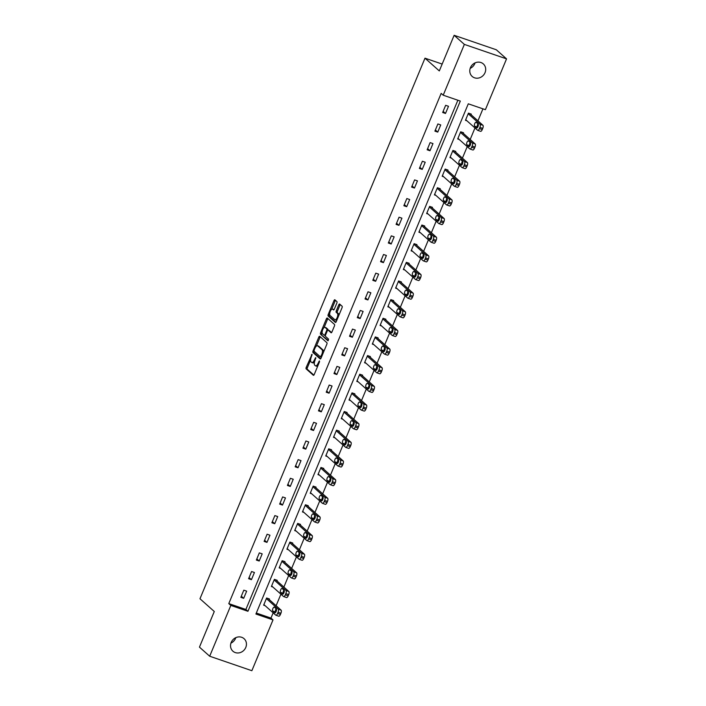 <?xml version="1.0" encoding="UTF-8"?>
<svg xmlns="http://www.w3.org/2000/svg" width="706" height="706" viewBox="0 0 706 706"><rect width="100%" height="100%" fill="white"/><g stroke="black" fill="none" stroke-linecap="round" stroke-linejoin="round"><path stroke-width="1.06" d="M312.034 354.288L306.227 367.323A1.288 0.503 -71.1 0 0 306.139 368.859L313.358 375.283A1.288 0.503 -71.1 0 0 313.429 375.327A1.288 0.503 -71.1 0 0 314.249 374.471L319.439 362.001L319.447 360.898L318.203 363.113A4.112 1.606 -71.1 0 1 315.591 365.867A4.112 1.606 -71.1 0 1 315.361 365.726L314.761 365.196A4.112 1.606 -71.1 0 1 315.035 360.289L315.767 357.607L314.47 359.795A4.112 1.606 -71.1 0 1 311.858 362.54A4.112 1.606 -71.1 0 1 311.628 362.407L311.028 361.869A4.112 1.606 -71.1 0 1 311.302 356.971L312.034 354.288M475.067 62.878A8.384 7.616 -48.3 0 1 474.811 63.566A8.384 7.616 -48.3 0 1 470.187 68.358M485.031 72.674A8.384 7.616 -48.3 0 1 472.164 76.424A8.384 7.616 -48.3 0 1 470.443 67.661A8.384 7.616 -48.3 0 1 483.31 63.911A8.384 7.616 -48.3 0 1 485.031 72.674M235.813 637.642A8.384 7.616 -48.3 0 1 235.557 638.339A8.384 7.616 -48.3 0 1 230.933 643.122M245.785 647.437A8.384 7.616 -48.3 0 1 232.909 651.197A8.384 7.616 -48.3 0 1 231.189 642.434A8.384 7.616 -48.3 0 1 244.055 638.674A8.384 7.616 -48.3 0 1 245.785 647.437M336.824 303.139A1.288 0.503 -71.1 0 0 336.912 301.603L334.882 299.803A1.288 0.503 -71.1 0 0 334.812 299.759A1.288 0.503 -71.1 0 0 333.991 300.615L328.228 314.461A1.288 0.503 -71.1 0 0 328.14 315.997L335.368 322.421A1.288 0.503 -71.1 0 0 335.438 322.465A1.288 0.503 -71.1 0 0 336.259 321.609L342.022 307.763A1.288 0.503 -71.1 0 0 342.11 306.227L339.657 304.057A1.288 0.503 -71.1 0 0 339.586 304.012A1.288 0.503 -71.1 0 0 338.765 304.868L336.303 310.79A1.288 0.503 -71.1 0 0 336.215 312.326L337.424 313.402A3.442 1.341 -71.1 0 1 337.3 317.241A3.442 1.341 -71.1 0 1 335.006 319.8A3.442 1.341 -71.1 0 1 334.812 319.686L330.055 315.45A3.442 1.341 -71.1 0 1 330.187 311.611A3.442 1.341 -71.1 0 1 332.482 309.06A3.442 1.341 -71.1 0 1 332.676 309.175L333.461 309.881A1.288 0.503 -71.1 0 0 333.532 309.916A1.288 0.503 -71.1 0 0 334.353 309.06L336.824 303.139M209.682 656.227L199.454 647.128L214.289 611.502L199.974 598.759L424.994 58.183L439.308 70.927L454.135 35.3L464.363 44.399L506.546 58.872L485.393 109.677L468.29 103.817L255.907 614.026L273.01 619.894L251.865 670.7L209.682 656.227L230.827 605.421L247.93 611.29L460.312 101.073L443.209 95.204L464.363 44.399M443.209 95.204L441.162 93.386L228.788 603.604L230.827 605.421M319.694 336.294A1.288 0.503 -71.1 0 0 319.615 336.25A1.288 0.503 -71.1 0 0 318.803 337.106L313.04 350.953A1.288 0.503 -71.1 0 0 312.952 352.488L320.171 358.922A1.288 0.503 -71.1 0 0 320.242 358.957A1.288 0.503 -71.1 0 0 321.062 358.101L326.825 344.254A1.288 0.503 -71.1 0 0 326.913 342.728L319.694 336.294M320.63 332.711L326.393 318.865A1.288 0.503 -71.1 0 1 327.213 318A1.288 0.503 -71.1 0 1 327.284 318.044L334.512 324.478A1.288 0.503 -71.1 0 1 334.423 326.013L331.952 331.935A1.288 0.503 -71.1 0 1 331.14 332.791A1.288 0.503 -71.1 0 1 331.07 332.747L328.14 330.143A1.288 0.503 -71.1 0 0 328.069 330.099A1.288 0.503 -71.1 0 0 327.249 330.955L325.607 334.891A1.288 0.503 -71.1 0 0 325.528 336.418L328.572 339.136L327.937 340.804L320.542 334.238A1.288 0.503 -71.1 0 1 320.63 332.711L321.768 333.1L322.104 332.314M442.159 64.069L424.994 58.183M228.788 603.604L245.882 609.463L457.859 100.234M243.685 598.326L246.668 591.151L243.817 590.181L240.834 597.347L243.685 598.326L241.302 596.208M251.442 579.679L254.434 572.504L251.583 571.525L248.591 578.699L251.442 579.679L249.068 577.561M259.208 561.032L262.191 553.857L259.34 552.877L256.357 560.052L259.208 561.032L256.834 558.914M266.974 542.385L269.957 535.21L267.106 534.23L264.123 541.405L266.974 542.385L264.591 540.267M274.731 523.728L277.723 516.563L274.872 515.583L271.881 522.758L274.731 523.728L272.357 521.619M282.497 505.081L285.48 497.915L282.629 496.936L279.647 504.102L282.497 505.081L280.123 502.972M290.263 486.434L293.246 479.259L290.395 478.289L287.413 485.454L290.263 486.434L287.88 484.316M298.02 467.787L301.003 460.612L298.153 459.632L295.17 466.807L298.02 467.787L295.646 465.669M305.786 449.14L308.769 441.965L305.919 440.985L302.936 448.16L305.786 449.14L303.404 447.022M313.543 430.492L316.535 423.318L313.685 422.338L310.693 429.513L313.543 430.492L311.17 428.374M321.309 411.836L324.292 404.67L321.442 403.691L318.459 410.866L321.309 411.836L318.935 409.727M329.075 393.189L332.058 386.014L329.208 385.044L326.225 392.209L329.075 393.189L326.693 391.071M336.833 374.542L339.824 367.367L336.974 366.388L333.982 373.562L336.833 374.542L334.459 372.424M344.599 355.895L347.581 348.72L344.731 347.74L341.748 354.915L344.599 355.895L342.225 353.777M352.365 337.247L355.347 330.073L352.497 329.093L349.514 336.268L352.365 337.247L349.982 335.129M360.122 318.6L363.113 311.425L360.263 310.446L357.271 317.621L360.122 318.6L357.748 316.482M367.888 299.944L370.871 292.778L368.02 291.799L365.037 298.973L367.888 299.944L365.514 297.835M375.645 281.297L378.637 274.122L375.786 273.151L372.794 280.317L375.645 281.297L373.271 279.179M383.411 262.65L386.394 255.475L383.543 254.495L380.56 261.67L383.411 262.65L381.037 260.532M391.177 244.002L394.16 236.828L391.309 235.848L388.326 243.023L391.177 244.002L388.794 241.884M398.934 225.355L401.926 218.18L399.075 217.201L396.084 224.376L398.934 225.355L396.56 223.237M406.7 206.699L409.683 199.533L406.832 198.554L403.85 205.728L406.7 206.699L404.326 204.59M414.466 188.052L417.449 180.877L414.599 179.906L411.616 187.072L414.466 188.052L412.083 185.934M422.223 169.405L425.215 162.23L422.365 161.25L419.373 168.425L422.223 169.405L419.849 167.287M429.989 150.757L432.972 143.583L430.122 142.603L427.139 149.778L429.989 150.757L427.615 148.639M437.755 132.11L440.738 124.936L437.888 123.956L434.905 131.131L437.755 132.11L435.373 129.992M445.512 113.463L448.495 106.288L445.654 105.309L442.662 112.483L445.512 113.463L443.139 111.345M256.322 613.046L270.972 618.077L273.151 612.826M276.117 605.713L280.917 594.178M283.874 587.065L288.675 575.531M291.64 568.418L296.441 556.884M299.406 549.771L304.207 538.237M307.163 531.115L311.964 519.581M314.929 512.468L319.73 500.933M322.686 493.821L327.487 482.286M330.452 475.173L335.253 463.639M338.218 456.526L343.019 444.992M345.975 437.87L350.776 426.336M353.741 419.223L358.542 407.689M361.507 400.576L366.308 389.041M369.264 381.928L374.065 370.394M377.03 363.281L381.831 351.747M384.788 344.634L389.588 333.1M392.554 325.978L397.354 314.444M400.32 307.331L405.12 295.796M408.077 288.683L412.878 277.149M415.843 270.036L420.644 258.502M423.609 251.389L428.41 239.855M431.366 232.733L436.167 221.207M439.132 214.086L443.933 202.551M446.898 195.438L451.699 183.904M454.655 176.791L459.456 165.257M462.421 158.144L467.222 146.61M470.178 139.497L474.979 127.962M477.944 120.841L482.939 108.839M269.224 599.579L269.471 598.979L266.621 598L263.638 605.174L265.129 605.686M276.981 580.932L277.229 580.332L274.378 579.352L271.395 586.527L272.895 587.039M284.747 562.276L284.995 561.685L282.144 560.705L279.161 567.88L280.653 568.392M292.513 543.629L292.761 543.038L289.91 542.058L286.918 549.224L288.419 549.745M300.271 524.982L300.518 524.381L297.667 523.402L294.684 530.577L296.185 531.088M308.037 506.334L308.284 505.734L305.433 504.755L302.45 511.929L303.942 512.441M315.794 487.687L316.05 487.087L313.199 486.107L310.208 493.282L311.708 493.794M323.56 469.04L323.807 468.44L320.956 467.46L317.974 474.635L319.474 475.147M331.326 450.384L331.573 449.793L328.722 448.813L325.74 455.988L327.231 456.5M339.083 431.737L339.339 431.137L336.488 430.166L333.497 437.332L334.997 437.852M346.849 413.089L347.096 412.489L344.246 411.51L341.263 418.684L342.763 419.196M354.615 394.442L354.862 393.842L352.012 392.863L349.02 400.037L350.52 400.549M362.372 375.795L362.619 375.195L359.769 374.215L356.786 381.39L358.286 381.902M370.138 357.139L370.385 356.548L367.535 355.568L364.552 362.743L366.043 363.255M377.895 338.492L378.151 337.9L375.301 336.921L372.309 344.087L373.809 344.607M385.661 319.844L385.908 319.244L383.058 318.274L380.075 325.44L381.575 325.951M393.427 301.197L393.674 300.597L390.824 299.618L387.841 306.792L389.333 307.304M401.185 282.55L401.44 281.95L398.59 280.97L395.598 288.145L397.099 288.657M408.95 263.903L409.198 263.303L406.347 262.323L403.364 269.498L404.865 270.01M416.716 245.247L416.964 244.655L414.113 243.676L411.13 250.851L412.622 251.362M424.474 226.6L424.721 225.999L421.87 225.029L418.887 232.195L420.388 232.715M432.24 207.952L432.487 207.352L429.636 206.373L426.653 213.547L428.145 214.059M440.006 189.305L440.253 188.705L437.402 187.725L434.411 194.9L435.911 195.412M447.763 170.658L448.01 170.058L445.159 169.078L442.177 176.253L443.677 176.765M455.529 152.002L455.776 151.411L452.925 150.431L449.943 157.606L451.434 158.118M463.286 133.355L463.542 132.763L460.691 131.784L457.7 138.95L459.2 139.47M471.052 114.707L471.299 114.107L468.449 113.136L465.466 120.302L466.966 120.823M454.135 35.3L496.318 49.773L506.546 58.872M270.972 618.077L273.01 619.894M245.882 609.463L247.93 611.29M312.767 362.796A4.112 1.606 -71.1 0 0 312.996 362.928A4.112 1.606 -71.1 0 0 314.461 362.16M316.5 366.123A4.112 1.606 -71.1 0 0 316.729 366.255A4.112 1.606 -71.1 0 0 317.841 365.849M310.569 360.007L307.366 367.711A1.288 0.503 -71.1 0 0 307.278 369.247L313.87 375.115M314.188 351.332L314.179 351.35A1.288 0.503 -71.1 0 0 314.091 352.876L320.683 358.745M320.321 336.859A1.288 0.503 -71.1 0 0 319.942 337.503L316.35 346.116M314.135 350.167L314.073 351.235L320.418 356.883L321.751 354.606A4.112 1.606 -71.1 0 0 322.024 349.708L317.691 345.852A4.112 1.606 -71.1 0 0 317.462 345.719A4.112 1.606 -71.1 0 0 314.841 348.464L314.135 350.167M323.622 351.959A4.112 1.606 -71.1 0 0 323.163 350.105L322.024 349.708M317.462 345.719L318.6 346.108A4.112 1.606 -71.1 0 1 318.83 346.24L323.163 350.105M324.072 327.575L327.54 319.253L326.393 318.865M327.919 318.609A1.288 0.503 -71.1 0 0 327.54 319.253M331.573 332.579L329.278 330.532A1.288 0.503 -71.1 0 0 329.208 330.487A1.288 0.503 -71.1 0 0 329.12 330.479M328.334 340.548L320.542 334.238M325.095 327.434A3.442 1.341 -71.1 0 0 324.91 327.319A3.442 1.341 -71.1 0 0 322.616 329.878A3.442 1.341 -71.1 0 0 322.483 333.717L324.16 335.209A1.288 0.503 -71.1 0 0 324.23 335.244A1.288 0.503 -71.1 0 0 325.051 334.388L326.684 330.461A1.288 0.503 -71.1 0 0 326.772 328.925L325.095 327.434L326.234 327.831A3.442 1.341 -71.1 0 0 326.048 327.716A3.442 1.341 -71.1 0 0 325.828 327.69M324.31 335.262L325.298 335.597A1.288 0.503 -71.1 0 0 325.369 335.641A1.288 0.503 -71.1 0 0 325.404 335.65M328.034 330.09A1.288 0.503 -71.1 0 0 327.911 329.323L326.772 328.925M326.234 327.831L327.911 329.323M321.768 333.1A1.288 0.503 -71.1 0 0 321.689 334.626M333.4 309.422A3.442 1.341 -71.1 0 1 333.62 309.449A3.442 1.341 -71.1 0 1 333.814 309.563L333.973 309.705M335.959 320.074A3.442 1.341 -71.1 0 0 336.144 320.189A3.442 1.341 -71.1 0 0 336.938 319.959M338.951 315.132A3.442 1.341 -71.1 0 0 338.571 313.799L337.424 313.402M340.292 304.613A1.288 0.503 -71.1 0 0 339.904 305.257L337.442 311.187A1.288 0.503 -71.1 0 0 337.353 312.714L338.571 313.799M329.676 314.117L329.367 314.85A1.288 0.503 -71.1 0 0 329.278 316.385L335.871 322.254M335.518 300.368A1.288 0.503 -71.1 0 0 335.129 301.003L331.688 309.281M266.374 598.6L278.235 609.163A2.621 1.024 -71.1 0 1 278.058 612.278L277.564 613.479A2.621 1.024 -71.1 0 1 275.896 615.226A2.621 1.024 -71.1 0 1 275.746 615.138L263.885 604.574M267.971 598.467L281.085 610.143A2.621 1.024 108.9 0 1 280.909 613.258L280.414 614.458A2.621 1.024 108.9 0 1 278.746 616.206A2.621 1.024 108.9 0 1 278.596 616.117M276.134 608.766A2.092 0.821 -71.1 0 0 275.614 611.987L275.799 612.146M276.32 608.925L274.352 607.178A2.092 0.821 -71.1 0 0 274.237 607.116A2.092 0.821 -71.1 0 0 272.843 608.669A2.092 0.821 -71.1 0 0 272.763 611.008L274.722 612.755A2.092 0.821 -71.1 0 0 274.837 612.826A2.092 0.821 -71.1 0 0 276.24 611.264A2.092 0.821 -71.1 0 0 276.32 608.925M274.131 579.953L286.001 590.516A2.621 1.024 -71.1 0 1 285.824 593.631L285.321 594.831A2.621 1.024 -71.1 0 1 283.653 596.579A2.621 1.024 -71.1 0 1 283.512 596.491L271.642 585.927M275.737 579.82L288.851 591.496A2.621 1.024 108.9 0 1 288.675 594.611L288.172 595.811A2.621 1.024 108.9 0 1 286.504 597.558A2.621 1.024 108.9 0 1 286.362 597.47M283.891 590.119A2.092 0.821 -71.1 0 0 283.371 593.34L283.556 593.499M284.077 590.278L282.118 588.53A2.092 0.821 -71.1 0 0 282.003 588.46A2.092 0.821 -71.1 0 0 280.609 590.022A2.092 0.821 -71.1 0 0 280.529 592.36L282.488 594.108A2.092 0.821 -71.1 0 0 282.603 594.178A2.092 0.821 -71.1 0 0 283.997 592.616A2.092 0.821 -71.1 0 0 284.077 590.278M281.897 561.305L293.767 571.869A2.621 1.024 -71.1 0 1 293.581 574.984L293.087 576.184A2.621 1.024 -71.1 0 1 291.419 577.932A2.621 1.024 -71.1 0 1 291.278 577.843L279.408 567.28M283.494 561.164L296.617 572.84A2.621 1.024 108.9 0 1 296.432 575.964L295.938 577.155A2.621 1.024 108.9 0 1 294.27 578.911A2.621 1.024 108.9 0 1 294.128 578.823M291.657 571.463A2.092 0.821 -71.1 0 0 291.137 574.684L291.322 574.852M291.843 571.631L289.884 569.883A2.092 0.821 -71.1 0 0 289.76 569.813A2.092 0.821 -71.1 0 0 288.366 571.375A2.092 0.821 -71.1 0 0 288.286 573.713L290.254 575.461A2.092 0.821 -71.1 0 0 290.369 575.522A2.092 0.821 -71.1 0 0 291.763 573.969A2.092 0.821 -71.1 0 0 291.843 571.631M289.663 542.649L301.524 553.213A2.621 1.024 -71.1 0 1 301.347 556.337L300.853 557.528A2.621 1.024 -71.1 0 1 299.185 559.284A2.621 1.024 -71.1 0 1 299.035 559.196L287.174 548.633M291.26 542.517L304.374 554.192A2.621 1.024 108.9 0 1 304.198 557.316L303.704 558.508A2.621 1.024 108.9 0 1 302.036 560.255A2.621 1.024 108.9 0 1 301.886 560.176M299.423 552.816A2.092 0.821 -71.1 0 0 298.903 556.037L299.088 556.204M299.609 552.983L297.641 551.236A2.092 0.821 -71.1 0 0 297.526 551.165A2.092 0.821 -71.1 0 0 296.132 552.719A2.092 0.821 -71.1 0 0 296.052 555.057L298.011 556.805A2.092 0.821 -71.1 0 0 298.126 556.875A2.092 0.821 -71.1 0 0 299.529 555.322A2.092 0.821 -71.1 0 0 299.609 552.983M297.42 524.002L309.29 534.566A2.621 1.024 -71.1 0 1 309.113 537.69L308.61 538.881A2.621 1.024 -71.1 0 1 306.942 540.628A2.621 1.024 -71.1 0 1 306.801 540.549L294.931 529.985M299.026 523.87L312.14 535.545A2.621 1.024 108.9 0 1 311.964 538.669L311.461 539.861A2.621 1.024 108.9 0 1 309.793 541.608A2.621 1.024 108.9 0 1 309.652 541.52M307.181 534.168A2.092 0.821 -71.1 0 0 306.66 537.39L306.845 537.557M307.366 534.336L305.407 532.589A2.092 0.821 -71.1 0 0 305.292 532.518A2.092 0.821 -71.1 0 0 303.889 534.071A2.092 0.821 -71.1 0 0 303.809 536.41L305.777 538.157A2.092 0.821 -71.1 0 0 305.892 538.228A2.092 0.821 -71.1 0 0 307.286 536.675A2.092 0.821 -71.1 0 0 307.366 534.336M305.186 505.355L317.047 515.918A2.621 1.024 -71.1 0 1 316.87 519.042L316.376 520.234A2.621 1.024 -71.1 0 1 314.708 521.981A2.621 1.024 -71.1 0 1 314.567 521.893L302.697 511.329M306.783 505.222L319.897 516.898A2.621 1.024 108.9 0 1 319.721 520.013L319.227 521.213A2.621 1.024 108.9 0 1 317.559 522.961A2.621 1.024 108.9 0 1 317.409 522.872M314.947 515.521A2.092 0.821 -71.1 0 0 314.426 518.742L314.611 518.901M315.132 515.689L313.164 513.942A2.092 0.821 -71.1 0 0 313.049 513.871A2.092 0.821 -71.1 0 0 311.655 515.424A2.092 0.821 -71.1 0 0 311.575 517.763L313.535 519.51A2.092 0.821 -71.1 0 0 313.658 519.581A2.092 0.821 -71.1 0 0 315.053 518.019A2.092 0.821 -71.1 0 0 315.132 515.689M312.943 486.708L324.813 497.271A2.621 1.024 -71.1 0 1 324.636 500.386L324.142 501.587A2.621 1.024 -71.1 0 1 322.474 503.334A2.621 1.024 -71.1 0 1 322.324 503.246L310.464 492.682M314.549 486.575L327.663 498.251A2.621 1.024 108.9 0 1 327.487 501.366L326.993 502.566A2.621 1.024 108.9 0 1 325.325 504.313A2.621 1.024 108.9 0 1 325.175 504.225M322.713 496.874A2.092 0.821 -71.1 0 0 322.192 500.095L322.377 500.254M322.898 497.033L320.93 495.285A2.092 0.821 -71.1 0 0 320.815 495.224A2.092 0.821 -71.1 0 0 319.421 496.777A2.092 0.821 -71.1 0 0 319.341 499.116L321.301 500.863A2.092 0.821 -71.1 0 0 321.415 500.933A2.092 0.821 -71.1 0 0 322.818 499.371A2.092 0.821 -71.1 0 0 322.898 497.033M320.709 468.06L332.579 478.624A2.621 1.024 -71.1 0 1 332.402 481.739L331.899 482.939A2.621 1.024 -71.1 0 1 330.231 484.687A2.621 1.024 -71.1 0 1 330.09 484.598L318.221 474.035M322.315 467.928L335.429 479.603A2.621 1.024 108.9 0 1 335.253 482.719L334.75 483.91A2.621 1.024 108.9 0 1 333.082 485.666A2.621 1.024 108.9 0 1 332.941 485.578M330.47 478.227A2.092 0.821 -71.1 0 0 329.949 481.439L330.134 481.607M330.655 478.386L328.696 476.638A2.092 0.821 -71.1 0 0 328.581 476.568A2.092 0.821 -71.1 0 0 327.178 478.13A2.092 0.821 -71.1 0 0 327.099 480.468L329.067 482.216A2.092 0.821 -71.1 0 0 329.181 482.277A2.092 0.821 -71.1 0 0 330.576 480.724A2.092 0.821 -71.1 0 0 330.655 478.386M328.475 449.413L340.336 459.977A2.621 1.024 -71.1 0 1 340.16 463.092L339.665 464.283A2.621 1.024 -71.1 0 1 337.998 466.039A2.621 1.024 -71.1 0 1 337.847 465.951L325.987 455.388M330.073 449.272L343.187 460.947A2.621 1.024 108.9 0 1 343.01 464.071L342.516 465.263A2.621 1.024 108.9 0 1 340.848 467.01A2.621 1.024 108.9 0 1 340.698 466.931M338.236 459.571A2.092 0.821 -71.1 0 0 337.715 462.792L337.9 462.959M338.421 459.738L336.453 457.991A2.092 0.821 -71.1 0 0 336.338 457.92A2.092 0.821 -71.1 0 0 334.944 459.482A2.092 0.821 -71.1 0 0 334.865 461.812L336.824 463.56A2.092 0.821 -71.1 0 0 336.947 463.63A2.092 0.821 -71.1 0 0 338.342 462.077A2.092 0.821 -71.1 0 0 338.421 459.738M336.232 430.757L348.102 441.321A2.621 1.024 -71.1 0 1 347.926 444.445L347.423 445.636A2.621 1.024 -71.1 0 1 345.755 447.383A2.621 1.024 -71.1 0 1 345.613 447.304L333.744 436.74M337.839 430.625L350.953 442.3A2.621 1.024 108.9 0 1 350.776 445.424L350.273 446.616A2.621 1.024 108.9 0 1 348.605 448.363A2.621 1.024 108.9 0 1 348.464 448.284M346.002 440.923A2.092 0.821 -71.1 0 0 345.481 444.145L345.658 444.312M346.178 441.091L344.219 439.344A2.092 0.821 -71.1 0 0 344.104 439.273A2.092 0.821 -71.1 0 0 342.71 440.826A2.092 0.821 -71.1 0 0 342.631 443.165L344.59 444.912A2.092 0.821 -71.1 0 0 344.704 444.983A2.092 0.821 -71.1 0 0 346.099 443.43A2.092 0.821 -71.1 0 0 346.178 441.091M343.998 412.11L355.868 422.673A2.621 1.024 -71.1 0 1 355.683 425.797L355.189 426.989A2.621 1.024 -71.1 0 1 353.521 428.736A2.621 1.024 -71.1 0 1 353.379 428.657L341.51 418.084M345.596 411.977L358.719 423.653A2.621 1.024 108.9 0 1 358.533 426.768L358.039 427.968A2.621 1.024 108.9 0 1 356.371 429.716A2.621 1.024 108.9 0 1 356.23 429.627M353.759 422.276A2.092 0.821 -71.1 0 0 353.238 425.497L353.424 425.665M353.944 422.444L351.985 420.697A2.092 0.821 -71.1 0 0 351.862 420.626A2.092 0.821 -71.1 0 0 350.467 422.179A2.092 0.821 -71.1 0 0 350.388 424.518L352.356 426.265A2.092 0.821 -71.1 0 0 352.47 426.336A2.092 0.821 -71.1 0 0 353.865 424.783A2.092 0.821 -71.1 0 0 353.944 422.444M351.764 393.463L363.625 404.026A2.621 1.024 -71.1 0 1 363.449 407.141L362.955 408.342A2.621 1.024 -71.1 0 1 361.287 410.089A2.621 1.024 -71.1 0 1 361.137 410.001L349.276 399.437M353.362 393.33L366.476 405.006A2.621 1.024 108.9 0 1 366.299 408.121L365.805 409.321A2.621 1.024 108.9 0 1 364.137 411.068A2.621 1.024 108.9 0 1 363.987 410.98M361.525 403.629A2.092 0.821 -71.1 0 0 361.004 406.85L361.19 407.009M361.71 403.788L359.742 402.041A2.092 0.821 -71.1 0 0 359.628 401.979A2.092 0.821 -71.1 0 0 358.233 403.532A2.092 0.821 -71.1 0 0 358.154 405.871L360.113 407.618A2.092 0.821 -71.1 0 0 360.228 407.689A2.092 0.821 -71.1 0 0 361.631 406.126A2.092 0.821 -71.1 0 0 361.71 403.788M359.522 374.815L371.391 385.379A2.621 1.024 -71.1 0 1 371.215 388.494L370.712 389.694A2.621 1.024 -71.1 0 1 369.044 391.442A2.621 1.024 -71.1 0 1 368.903 391.353L357.033 380.79M361.128 374.683L374.242 386.358A2.621 1.024 108.9 0 1 374.065 389.474L373.562 390.674A2.621 1.024 108.9 0 1 371.894 392.421A2.621 1.024 108.9 0 1 371.753 392.333M369.282 384.982A2.092 0.821 -71.1 0 0 368.761 388.203L368.947 388.362M369.467 385.141L367.508 383.393A2.092 0.821 -71.1 0 0 367.394 383.323A2.092 0.821 -71.1 0 0 365.99 384.885A2.092 0.821 -71.1 0 0 365.911 387.223L367.879 388.971A2.092 0.821 -71.1 0 0 367.994 389.041A2.092 0.821 -71.1 0 0 369.388 387.479A2.092 0.821 -71.1 0 0 369.467 385.141M367.288 356.168L379.148 366.732A2.621 1.024 -71.1 0 1 378.972 369.847L378.478 371.047A2.621 1.024 -71.1 0 1 376.81 372.794A2.621 1.024 -71.1 0 1 376.669 372.706L364.799 362.143M368.885 356.027L381.999 367.702A2.621 1.024 108.9 0 1 381.822 370.826L381.328 372.018A2.621 1.024 108.9 0 1 379.66 373.774A2.621 1.024 108.9 0 1 379.519 373.686M377.048 366.335A2.092 0.821 -71.1 0 0 376.527 369.547L376.713 369.715M377.233 366.493L375.274 364.746A2.092 0.821 -71.1 0 0 375.151 364.675A2.092 0.821 -71.1 0 0 373.756 366.237A2.092 0.821 -71.1 0 0 373.677 368.576L375.645 370.323A2.092 0.821 -71.1 0 0 375.76 370.385A2.092 0.821 -71.1 0 0 377.154 368.832A2.092 0.821 -71.1 0 0 377.233 366.493M375.054 337.512L386.914 348.076A2.621 1.024 -71.1 0 1 386.738 351.2L386.244 352.391A2.621 1.024 -71.1 0 1 384.576 354.147A2.621 1.024 -71.1 0 1 384.426 354.059L372.565 343.495M376.651 337.38L389.765 349.055A2.621 1.024 108.9 0 1 389.588 352.179L389.094 353.371A2.621 1.024 108.9 0 1 387.426 355.118A2.621 1.024 108.9 0 1 387.276 355.039M384.814 347.679A2.092 0.821 -71.1 0 0 384.293 350.9L384.479 351.067M384.999 347.846L383.031 346.099A2.092 0.821 -71.1 0 0 382.917 346.028A2.092 0.821 -71.1 0 0 381.522 347.581A2.092 0.821 -71.1 0 0 381.443 349.92L383.402 351.667A2.092 0.821 -71.1 0 0 383.517 351.738A2.092 0.821 -71.1 0 0 384.92 350.185A2.092 0.821 -71.1 0 0 384.999 347.846M382.811 318.865L394.68 329.428A2.621 1.024 -71.1 0 1 394.504 332.552L394.001 333.744A2.621 1.024 -71.1 0 1 392.333 335.491A2.621 1.024 -71.1 0 1 392.192 335.412L380.322 324.848M384.417 318.733L397.531 330.408A2.621 1.024 108.9 0 1 397.354 333.532L396.851 334.723A2.621 1.024 108.9 0 1 395.183 336.471A2.621 1.024 108.9 0 1 395.042 336.383M392.571 329.031A2.092 0.821 -71.1 0 0 392.051 332.252L392.236 332.42M392.757 329.199L390.797 327.452A2.092 0.821 -71.1 0 0 390.683 327.381A2.092 0.821 -71.1 0 0 389.28 328.934A2.092 0.821 -71.1 0 0 389.2 331.273L391.168 333.02A2.092 0.821 -71.1 0 0 391.283 333.091A2.092 0.821 -71.1 0 0 392.677 331.538A2.092 0.821 -71.1 0 0 392.757 329.199M390.577 300.218L402.438 310.781A2.621 1.024 -71.1 0 1 402.261 313.905L401.767 315.097A2.621 1.024 -71.1 0 1 400.099 316.844A2.621 1.024 -71.1 0 1 399.949 316.756L388.088 306.192M392.174 300.085L405.288 311.761A2.621 1.024 108.9 0 1 405.112 314.876L404.617 316.076A2.621 1.024 108.9 0 1 402.95 317.824A2.621 1.024 108.9 0 1 402.799 317.735M400.337 310.384A2.092 0.821 -71.1 0 0 399.817 313.605L400.002 313.764M400.523 310.552L398.555 308.804A2.092 0.821 -71.1 0 0 398.44 308.734A2.092 0.821 -71.1 0 0 397.046 310.287A2.092 0.821 -71.1 0 0 396.966 312.626L398.925 314.373A2.092 0.821 -71.1 0 0 399.049 314.444A2.092 0.821 -71.1 0 0 400.443 312.882A2.092 0.821 -71.1 0 0 400.523 310.552M398.334 281.57L410.204 292.134A2.621 1.024 -71.1 0 1 410.027 295.249L409.533 296.449A2.621 1.024 -71.1 0 1 407.865 298.197A2.621 1.024 -71.1 0 1 407.715 298.108L395.845 287.545M399.94 281.438L413.054 293.114A2.621 1.024 108.9 0 1 412.878 296.229L412.383 297.429A2.621 1.024 108.9 0 1 410.715 299.176A2.621 1.024 108.9 0 1 410.565 299.088M408.103 291.737A2.092 0.821 -71.1 0 0 407.583 294.958L407.759 295.117M408.28 291.896L406.321 290.148A2.092 0.821 -71.1 0 0 406.206 290.087A2.092 0.821 -71.1 0 0 404.812 291.64A2.092 0.821 -71.1 0 0 404.732 293.978L406.691 295.726A2.092 0.821 -71.1 0 0 406.806 295.796A2.092 0.821 -71.1 0 0 408.2 294.234A2.092 0.821 -71.1 0 0 408.28 291.896M406.1 262.923L417.97 273.487A2.621 1.024 -71.1 0 1 417.793 276.602L417.29 277.802A2.621 1.024 -71.1 0 1 415.622 279.55A2.621 1.024 -71.1 0 1 415.481 279.461L403.611 268.898M407.706 262.791L420.82 274.466A2.621 1.024 108.9 0 1 420.644 277.582L420.141 278.773A2.621 1.024 108.9 0 1 418.473 280.529A2.621 1.024 108.9 0 1 418.331 280.441M415.86 273.09A2.092 0.821 -71.1 0 0 415.34 276.302L415.525 276.47M416.046 273.248L414.087 271.501A2.092 0.821 -71.1 0 0 413.972 271.431A2.092 0.821 -71.1 0 0 412.569 272.993A2.092 0.821 -71.1 0 0 412.489 275.331L414.457 277.079A2.092 0.821 -71.1 0 0 414.572 277.14A2.092 0.821 -71.1 0 0 415.966 275.587A2.092 0.821 -71.1 0 0 416.046 273.248M413.866 244.276L425.727 254.84A2.621 1.024 -71.1 0 1 425.55 257.955L425.056 259.146A2.621 1.024 -71.1 0 1 423.388 260.902A2.621 1.024 -71.1 0 1 423.238 260.814L411.377 250.251M415.463 244.135L428.577 255.81A2.621 1.024 108.9 0 1 428.401 258.934L427.907 260.126A2.621 1.024 108.9 0 1 426.239 261.873A2.621 1.024 108.9 0 1 426.089 261.794M423.626 254.434A2.092 0.821 -71.1 0 0 423.106 257.655L423.291 257.822M423.812 254.601L421.844 252.854A2.092 0.821 -71.1 0 0 421.729 252.783A2.092 0.821 -71.1 0 0 420.335 254.345A2.092 0.821 -71.1 0 0 420.255 256.675L422.214 258.422A2.092 0.821 -71.1 0 0 422.329 258.493A2.092 0.821 -71.1 0 0 423.732 256.94A2.092 0.821 -71.1 0 0 423.812 254.601M421.623 225.62L433.493 236.183A2.621 1.024 -71.1 0 1 433.316 239.308L432.813 240.499A2.621 1.024 -71.1 0 1 431.145 242.246A2.621 1.024 -71.1 0 1 431.004 242.167L419.135 231.603M423.229 225.488L436.343 237.163A2.621 1.024 108.9 0 1 436.167 240.287L435.664 241.478A2.621 1.024 108.9 0 1 433.996 243.226A2.621 1.024 108.9 0 1 433.855 243.146M431.384 235.786A2.092 0.821 -71.1 0 0 430.872 239.007L431.048 239.175M431.569 235.954L429.61 234.207A2.092 0.821 -71.1 0 0 429.495 234.136A2.092 0.821 -71.1 0 0 428.101 235.689A2.092 0.821 -71.1 0 0 428.021 238.028L429.98 239.775A2.092 0.821 -71.1 0 0 430.095 239.846A2.092 0.821 -71.1 0 0 431.49 238.293A2.092 0.821 -71.1 0 0 431.569 235.954M429.389 206.973L441.259 217.536A2.621 1.024 -71.1 0 1 441.073 220.66L440.579 221.852A2.621 1.024 -71.1 0 1 438.911 223.599A2.621 1.024 -71.1 0 1 438.77 223.52L426.901 212.947M430.987 206.84L444.109 218.516A2.621 1.024 108.9 0 1 443.924 221.631L443.43 222.831A2.621 1.024 108.9 0 1 441.762 224.579A2.621 1.024 108.9 0 1 441.621 224.49M439.15 217.139A2.092 0.821 -71.1 0 0 438.629 220.36L438.814 220.528M439.335 217.307L437.376 215.559A2.092 0.821 -71.1 0 0 437.252 215.489A2.092 0.821 -71.1 0 0 435.858 217.042A2.092 0.821 -71.1 0 0 435.779 219.381L437.746 221.128A2.092 0.821 -71.1 0 0 437.861 221.199A2.092 0.821 -71.1 0 0 439.256 219.645A2.092 0.821 -71.1 0 0 439.335 217.307M437.155 188.326L449.016 198.889A2.621 1.024 -71.1 0 1 448.839 202.004L448.345 203.204A2.621 1.024 -71.1 0 1 446.677 204.952A2.621 1.024 -71.1 0 1 446.527 204.864L434.667 194.3M438.753 188.193L451.866 199.869A2.621 1.024 108.9 0 1 451.69 202.984L451.196 204.184A2.621 1.024 108.9 0 1 449.528 205.931A2.621 1.024 108.9 0 1 449.378 205.843M446.916 198.492A2.092 0.821 -71.1 0 0 446.395 201.713L446.58 201.872M447.101 198.651L445.133 196.903A2.092 0.821 -71.1 0 0 445.018 196.842A2.092 0.821 -71.1 0 0 443.624 198.395A2.092 0.821 -71.1 0 0 443.544 200.733L445.504 202.481A2.092 0.821 -71.1 0 0 445.618 202.551A2.092 0.821 -71.1 0 0 447.022 200.989A2.092 0.821 -71.1 0 0 447.101 198.651M444.912 169.678L456.782 180.242A2.621 1.024 -71.1 0 1 456.605 183.357L456.102 184.557A2.621 1.024 -71.1 0 1 454.435 186.305A2.621 1.024 -71.1 0 1 454.293 186.216L442.424 175.653M446.519 169.546L459.632 181.221A2.621 1.024 108.9 0 1 459.456 184.337L458.953 185.537A2.621 1.024 108.9 0 1 457.285 187.284A2.621 1.024 108.9 0 1 457.144 187.196M454.673 179.845A2.092 0.821 -71.1 0 0 454.152 183.066L454.337 183.225M454.858 180.004L452.899 178.256A2.092 0.821 -71.1 0 0 452.784 178.186A2.092 0.821 -71.1 0 0 451.381 179.748A2.092 0.821 -71.1 0 0 451.302 182.086L453.27 183.834A2.092 0.821 -71.1 0 0 453.384 183.904A2.092 0.821 -71.1 0 0 454.779 182.342A2.092 0.821 -71.1 0 0 454.858 180.004M452.678 151.031L464.539 161.595A2.621 1.024 -71.1 0 1 464.363 164.71L463.868 165.91A2.621 1.024 -71.1 0 1 462.201 167.657A2.621 1.024 -71.1 0 1 462.059 167.569L450.19 157.006M454.276 150.89L467.39 162.574A2.621 1.024 108.9 0 1 467.213 165.689L466.719 166.881A2.621 1.024 108.9 0 1 465.051 168.637A2.621 1.024 108.9 0 1 464.901 168.549M462.439 161.197A2.092 0.821 -71.1 0 0 461.918 164.41L462.103 164.577M462.624 161.356L460.656 159.609A2.092 0.821 -71.1 0 0 460.541 159.538A2.092 0.821 -71.1 0 0 459.147 161.1A2.092 0.821 -71.1 0 0 459.068 163.439L461.027 165.186A2.092 0.821 -71.1 0 0 461.15 165.248A2.092 0.821 -71.1 0 0 462.545 163.695A2.092 0.821 -71.1 0 0 462.624 161.356M460.436 132.375L472.305 142.947A2.621 1.024 -71.1 0 1 472.129 146.063L471.634 147.254A2.621 1.024 -71.1 0 1 469.967 149.01A2.621 1.024 -71.1 0 1 469.817 148.922L457.956 138.358M462.042 132.243L475.156 143.918A2.621 1.024 108.9 0 1 474.979 147.042L474.485 148.234A2.621 1.024 108.9 0 1 472.817 149.981A2.621 1.024 108.9 0 1 472.667 149.901M470.205 142.541A2.092 0.821 -71.1 0 0 469.684 145.763L469.869 145.93M470.39 142.709L468.422 140.962A2.092 0.821 -71.1 0 0 468.307 140.891A2.092 0.821 -71.1 0 0 466.913 142.444A2.092 0.821 -71.1 0 0 466.834 144.783L468.793 146.53A2.092 0.821 -71.1 0 0 468.908 146.601A2.092 0.821 -71.1 0 0 470.311 145.048A2.092 0.821 -71.1 0 0 470.39 142.709M468.202 113.728L480.071 124.291A2.621 1.024 -71.1 0 1 479.895 127.415L479.392 128.607A2.621 1.024 -71.1 0 1 477.724 130.354A2.621 1.024 -71.1 0 1 477.583 130.275L465.713 119.711M469.808 113.595L482.922 125.271A2.621 1.024 108.9 0 1 482.745 128.395L482.242 129.586A2.621 1.024 108.9 0 1 480.574 131.334A2.621 1.024 108.9 0 1 480.433 131.245M477.962 123.894A2.092 0.821 -71.1 0 0 477.441 127.115L477.627 127.283M478.147 124.062L476.188 122.314A2.092 0.821 -71.1 0 0 476.073 122.244A2.092 0.821 -71.1 0 0 474.67 123.797A2.092 0.821 -71.1 0 0 474.591 126.136L476.559 127.883A2.092 0.821 -71.1 0 0 476.674 127.954A2.092 0.821 -71.1 0 0 478.068 126.4A2.092 0.821 -71.1 0 0 478.147 124.062M312.07 355.083L311.417 354.853M319.536 361.728L318.883 361.498M315.803 358.401L315.15 358.18M315.15 360.025L314.47 359.795M318.883 363.352L318.203 363.113M307.278 369.247L306.139 368.859M307.366 367.711L306.227 367.323M314.091 352.876L312.952 352.488M314.179 351.35L313.04 350.953M319.942 337.503L318.803 337.106M321.715 356.539L321.036 356.309M322.421 354.844L321.751 354.606M318.83 346.24L317.691 345.852M329.278 330.532L328.14 330.143M325.722 334.618L325.051 334.388M327.372 330.69L326.684 330.461M333.814 309.563L332.676 309.175M337.353 312.714L336.215 312.326M337.442 311.187L336.303 310.79M339.904 305.257L338.765 304.868M329.278 316.385L328.14 315.997M329.367 314.85L328.228 314.461M335.129 301.003L333.991 300.615M278.235 609.163L281.085 610.143M277.564 613.479L280.414 614.458M278.058 612.278L280.909 613.258M275.614 611.987L272.763 611.008M286.001 590.516L288.851 591.496M285.321 594.831L288.172 595.811M285.824 593.631L288.675 594.611M283.371 593.34L280.529 592.36M293.767 571.869L296.617 572.84M293.087 576.184L295.938 577.155M293.581 574.984L296.432 575.964M291.137 574.684L288.286 573.713M301.524 553.213L304.374 554.192M300.853 557.528L303.704 558.508M301.347 556.337L304.198 557.316M298.903 556.037L296.052 555.057M309.29 534.566L312.14 535.545M308.61 538.881L311.461 539.861M309.113 537.69L311.964 538.669M306.66 537.39L303.809 536.41M317.047 515.918L319.897 516.898M316.376 520.234L319.227 521.213M316.87 519.042L319.721 520.013M314.426 518.742L311.575 517.763M324.813 497.271L327.663 498.251M324.142 501.587L326.993 502.566M324.636 500.386L327.487 501.366M322.192 500.095L319.341 499.116M332.579 478.624L335.429 479.603M331.899 482.939L334.75 483.91M332.402 481.739L335.253 482.719M329.949 481.439L327.099 480.468M340.336 459.977L343.187 460.947M339.665 464.283L342.516 465.263M340.16 463.092L343.01 464.071M337.715 462.792L334.865 461.812M348.102 441.321L350.953 442.3M347.423 445.636L350.273 446.616M347.926 444.445L350.776 445.424M345.481 444.145L342.631 443.165M355.868 422.673L358.719 423.653M355.189 426.989L358.039 427.968M355.683 425.797L358.533 426.768M353.238 425.497L350.388 424.518M363.625 404.026L366.476 405.006M362.955 408.342L365.805 409.321M363.449 407.141L366.299 408.121M361.004 406.85L358.154 405.871M371.391 385.379L374.242 386.358M370.712 389.694L373.562 390.674M371.215 388.494L374.065 389.474M368.761 388.203L365.911 387.223M379.148 366.732L381.999 367.702M378.478 371.047L381.328 372.018M378.972 369.847L381.822 370.826M376.527 369.547L373.677 368.576M386.914 348.076L389.765 349.055M386.244 352.391L389.094 353.371M386.738 351.2L389.588 352.179M384.293 350.9L381.443 349.92M394.68 329.428L397.531 330.408M394.001 333.744L396.851 334.723M394.504 332.552L397.354 333.532M392.051 332.252L389.2 331.273M402.438 310.781L405.288 311.761M401.767 315.097L404.617 316.076M402.261 313.905L405.112 314.876M399.817 313.605L396.966 312.626M410.204 292.134L413.054 293.114M409.533 296.449L412.383 297.429M410.027 295.249L412.878 296.229M407.583 294.958L404.732 293.978M417.97 273.487L420.82 274.466M417.29 277.802L420.141 278.773M417.793 276.602L420.644 277.582M415.34 276.302L412.489 275.331M425.727 254.84L428.577 255.81M425.056 259.146L427.907 260.126M425.55 257.955L428.401 258.934M423.106 257.655L420.255 256.675M433.493 236.183L436.343 237.163M432.813 240.499L435.664 241.478M433.316 239.308L436.167 240.287M430.872 239.007L428.021 238.028M441.259 217.536L444.109 218.516M440.579 221.852L443.43 222.831M441.073 220.66L443.924 221.631M438.629 220.36L435.779 219.381M449.016 198.889L451.866 199.869M448.345 203.204L451.196 204.184M448.839 202.004L451.69 202.984M446.395 201.713L443.544 200.733M456.782 180.242L459.632 181.221M456.102 184.557L458.953 185.537M456.605 183.357L459.456 184.337M454.152 183.066L451.302 182.086M464.539 161.595L467.39 162.574M463.868 165.91L466.719 166.881M464.363 164.71L467.213 165.689M461.918 164.41L459.068 163.439M472.305 142.947L475.156 143.918M471.634 147.254L474.485 148.234M472.129 146.063L474.979 147.042M469.684 145.763L466.834 144.783M480.071 124.291L482.922 125.271M479.392 128.607L482.242 129.586M479.895 127.415L482.745 128.395M477.441 127.115L474.591 126.136M312.996 362.928L311.858 362.54M316.729 366.255L315.591 365.867M329.208 330.487L328.069 330.099M326.048 327.716L324.91 327.319M325.369 335.641L324.23 335.244M333.62 309.449L332.482 309.06M336.144 320.189L335.006 319.8M275.896 615.226L278.746 616.206M283.653 596.579L286.504 597.558M291.419 577.932L294.27 578.911M299.185 559.284L302.036 560.255M306.942 540.628L309.793 541.608M314.708 521.981L317.559 522.961M322.474 503.334L325.325 504.313M330.231 484.687L333.082 485.666M337.998 466.039L340.848 467.01M345.755 447.383L348.605 448.363M353.521 428.736L356.371 429.716M361.287 410.089L364.137 411.068M369.044 391.442L371.894 392.421M376.81 372.794L379.66 373.774M384.576 354.147L387.426 355.118M392.333 335.491L395.183 336.471M400.099 316.844L402.95 317.824M407.865 298.197L410.715 299.176M415.622 279.55L418.473 280.529M423.388 260.902L426.239 261.873M431.145 242.246L433.996 243.226M438.911 223.599L441.762 224.579M446.677 204.952L449.528 205.931M454.435 186.305L457.285 187.284M462.201 167.657L465.051 168.637M469.967 149.01L472.817 149.981M477.724 130.354L480.574 131.334"/></g></svg>
